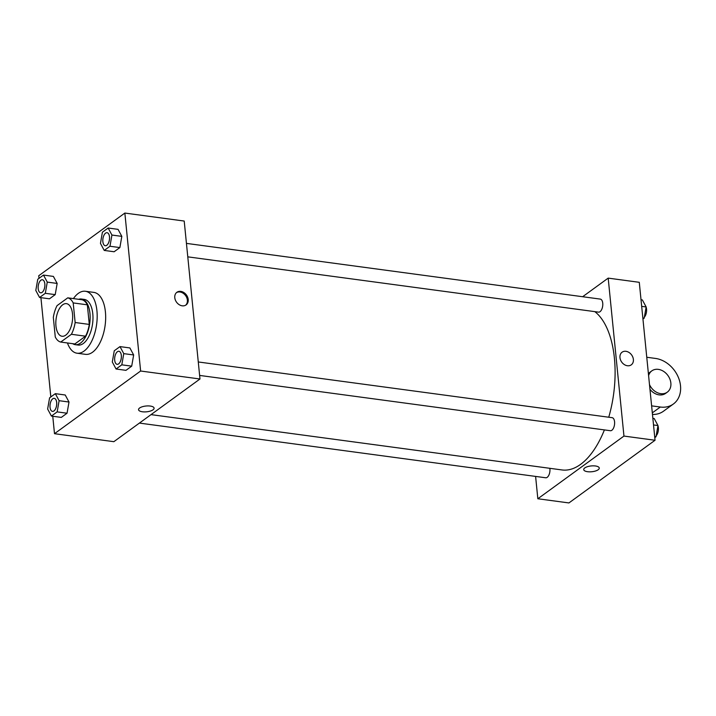 <?xml version="1.0" encoding="UTF-8"?>
<svg xmlns="http://www.w3.org/2000/svg" width="716" height="716" viewBox="0 0 716 716"><rect width="100%" height="100%" fill="white"/><g stroke="black" fill="none" stroke-linecap="round" stroke-linejoin="round"><path stroke-width="1.07" d="M72.522 313.921A16.45 8.198 97.7 0 1 62.041 336.252A16.45 8.198 97.7 0 1 56.108 318.853A16.45 8.198 97.7 0 1 66.436 303.647A16.45 8.198 97.7 0 1 72.522 313.921M67.76 297.838L57.074 305.616A22.411 11.17 97.7 0 0 53.324 317.385L55.275 336.976A22.411 11.17 97.7 0 0 60.717 342.06L71.403 334.291A22.411 11.17 97.7 0 0 75.153 322.513L73.193 302.922A22.411 11.17 97.7 0 0 67.76 297.838L81.892 299.744A22.411 11.17 97.7 0 1 87.334 304.828L73.193 302.922M60.717 342.06L74.849 343.966L85.535 336.189L71.403 334.291M87.334 304.828L89.285 324.42L75.153 322.513M89.285 324.42A22.411 11.17 97.7 0 1 85.535 336.189M72.71 343.68A23.028 11.483 -82.3 0 0 75.296 344.673A23.028 11.483 -82.3 0 0 80.496 343.116A23.028 11.483 -82.3 0 0 90.144 318.316A23.028 11.483 -82.3 0 0 81.445 299.028A23.028 11.483 -82.3 0 0 78.679 299.306M81.445 299.028L84.273 299.413A23.028 11.483 97.7 0 1 92.794 313.796A23.028 11.483 97.7 0 1 83.316 343.501A23.028 11.483 97.7 0 1 78.125 345.058L75.296 344.673M73.408 298.599A31.253 15.582 97.7 0 1 85.365 291.26A31.253 15.582 97.7 0 1 96.928 310.78A31.253 15.582 97.7 0 1 77.024 353.212A31.253 15.582 97.7 0 1 67.438 342.964M85.365 291.26L93.85 292.397A31.253 15.582 97.7 0 1 105.413 311.925A31.253 15.582 97.7 0 1 85.508 354.348L77.024 353.212M51.418 416.068L61.308 417.401L67.044 413.221L69.004 402.025L65.228 394.999L55.329 393.666L49.592 397.836L47.632 409.042L51.418 416.068L57.155 411.888L59.115 400.692L55.329 393.666M39.577 297.48L49.467 298.814L55.213 294.634L57.164 283.438L53.387 276.412L43.497 275.078L37.76 279.258L35.8 290.454L39.577 297.48L45.314 293.309L47.274 282.104L43.497 275.078M52.76 416.247L54.497 433.69L140.622 371.013L124.853 213.064L38.736 275.741L38.995 278.354M40.919 297.659L50.827 396.941M116.073 369.009L125.962 370.342L131.699 366.162L133.659 354.966L129.882 347.94L119.993 346.607L114.256 350.777L112.296 361.983L116.073 369.009L121.809 364.829L123.77 353.632L119.993 346.607M104.232 250.421L114.13 251.755L119.867 247.575L121.827 236.378L118.051 229.353L108.152 228.019L102.415 232.199L100.455 243.395L104.232 250.421L109.969 246.25L111.929 235.045L108.152 228.019M54.497 433.69L113.853 441.683L199.979 378.997L140.622 371.013M150.253 406.053A7.813 2.918 -5.7 0 1 154.092 408.138A7.813 2.918 -5.7 0 1 146.61 411.816A7.813 2.918 -5.7 0 1 138.546 409.686A7.813 2.918 -5.7 0 1 142.323 406.742A7.813 2.918 -5.7 0 1 150.253 406.053M199.979 378.997L184.209 221.047L124.853 213.064M188.21 299.503A7.813 6.113 -126 0 1 186.097 304.918A7.813 6.113 -126 0 1 176.557 302.197A7.813 6.113 -126 0 1 176.897 292.28A7.813 6.113 -126 0 1 183.86 292.549A7.813 6.113 -126 0 1 188.21 299.503M176.494 292.611A7.813 6.113 -126 0 1 183.287 293.336A7.813 6.113 -126 0 1 187.377 300.111A7.813 6.113 -126 0 1 185.659 305.195M154.092 408.138A7.813 2.918 -5.7 0 1 146.61 411.807A7.813 2.918 -5.7 0 1 138.546 409.686M594.826 311.639A82.251 41 97.7 0 1 614.418 358.304A82.251 41 97.7 0 1 608.743 417.222M604.402 429.913A82.251 41 97.7 0 1 562.042 469.956L151.031 414.627M187.789 256.847L598.549 312.14A6.578 3.285 -82.3 0 0 602.675 306.054A6.578 3.285 -82.3 0 0 600.303 299.1L186.437 243.386M549.843 468.309A6.578 3.285 97.7 0 1 549.915 468.846A6.578 3.285 97.7 0 1 545.726 477.778L139.405 423.084M198.278 361.965L612.135 417.679A6.578 3.285 97.7 0 1 614.57 421.787A6.578 3.285 97.7 0 1 610.381 430.719L199.621 375.426M655.05 440.259L568.925 502.936L537.832 498.757L535.604 476.417L537.832 498.757L623.958 436.071L608.188 278.121L582.645 296.719L608.188 278.121L639.281 282.31L655.05 440.259L623.958 436.071L608.188 278.121M107.069 232.7L107.051 232.7A6.578 3.285 97.7 0 1 109.485 236.808A6.578 3.285 97.7 0 1 105.315 245.74A6.578 3.285 97.7 0 1 105.306 245.74A6.578 3.285 97.7 0 1 102.925 238.786A6.578 3.285 97.7 0 1 107.051 232.7A6.578 3.285 97.7 0 1 107.069 232.7A6.578 3.285 97.7 0 1 109.503 236.808A6.578 3.285 97.7 0 1 105.297 245.74L105.297 245.74M114.13 251.755L119.867 247.575L109.969 246.25M119.867 247.575L121.827 236.378L111.929 235.045M121.827 236.378L118.051 229.353M42.396 279.759L42.414 279.759A6.578 3.285 97.7 0 1 42.414 279.759A6.578 3.285 97.7 0 1 44.848 283.867A6.578 3.285 97.7 0 1 40.66 292.799A6.578 3.285 97.7 0 1 40.651 292.799A6.578 3.285 97.7 0 1 38.261 285.845A6.578 3.285 97.7 0 1 42.396 279.759A6.578 3.285 97.7 0 1 44.831 283.867A6.578 3.285 97.7 0 1 40.633 292.799L40.66 292.799M49.467 298.814L55.213 294.634L45.314 293.309M55.213 294.634L57.164 283.438L47.274 282.104M57.164 283.438L53.387 276.412M121.344 355.396A6.578 3.285 97.7 0 1 117.156 364.328A6.578 3.285 97.7 0 1 117.138 364.328L117.129 364.328A6.578 3.285 97.7 0 1 114.757 357.365A6.578 3.285 97.7 0 1 118.883 351.279A6.578 3.285 97.7 0 1 118.91 351.288A6.578 3.285 97.7 0 1 121.344 355.396M125.962 370.342L131.699 366.162L121.809 364.829M131.699 366.162L133.659 354.966L123.77 353.632M133.659 354.966L129.882 347.94M118.91 351.288L118.883 351.279A6.578 3.285 97.7 0 1 121.317 355.396A6.578 3.285 97.7 0 1 117.129 364.328M54.228 398.338L54.255 398.347A6.578 3.285 97.7 0 1 54.255 398.347A6.578 3.285 97.7 0 1 56.689 402.455A6.578 3.285 97.7 0 1 52.492 411.387A6.578 3.285 97.7 0 1 52.483 411.387A6.578 3.285 97.7 0 1 50.102 404.424A6.578 3.285 97.7 0 1 54.228 398.338A6.578 3.285 97.7 0 1 56.662 402.455A6.578 3.285 97.7 0 1 52.474 411.387L52.474 411.387M61.308 417.401L67.044 413.221L57.155 411.888M67.044 413.221L69.004 402.025L59.115 400.692M69.004 402.025L65.228 394.999M642.95 319.059L644.185 318.164L646.145 306.958L642.368 299.932L641.026 299.753M644.185 318.164L642.843 317.976M646.145 306.958L641.679 306.358M646.118 307.11A6.578 3.285 97.7 0 1 646.548 309.106A6.578 3.285 97.7 0 1 644.364 317.125M654.791 437.646L656.026 436.742L657.977 425.546L654.2 418.52L652.858 418.341M656.026 436.742L654.684 436.563M657.977 425.546L653.52 424.946M657.95 425.698A6.578 3.285 97.7 0 1 658.38 427.685A6.578 3.285 97.7 0 1 656.205 435.704M631.27 364.847A7.813 6.113 54 0 0 631.61 354.93A7.813 6.113 54 0 0 622.07 352.209A7.813 6.113 -126 0 1 631.619 354.93A7.813 6.113 -126 0 1 631.27 364.847A7.813 6.113 -126 0 1 627.395 365.742A7.813 6.113 -126 0 1 620.53 359.942A7.813 6.113 -126 0 1 622.07 352.209M583.719 469.615A7.813 2.918 174.3 0 0 589.599 471.835A7.813 2.918 174.3 0 0 598.209 469.741A7.813 2.918 -5.7 0 1 589.599 471.844A7.813 2.918 -5.7 0 1 583.719 469.615A7.813 2.918 -5.7 0 1 591.201 465.937A7.813 2.918 -5.7 0 1 599.265 468.067A7.813 2.918 -5.7 0 1 598.209 469.741A7.813 2.918 174.3 0 0 599.265 468.067M537.832 498.757L623.958 436.071M652.473 414.439A26.322 20.594 54 0 0 663.446 411.235L673.389 404.003A26.322 20.594 -126 0 1 660.322 407.028L651.614 405.856M648.598 375.623A13.156 10.301 -126 0 1 651.811 370.879A13.156 10.301 -126 0 1 663.535 371.335A13.156 10.301 -126 0 1 670.856 383.042A13.156 10.301 -126 0 1 667.294 392.162L665.638 393.361A13.156 10.301 -126 0 1 649.958 389.298M648.419 373.806A13.156 10.301 -126 0 1 650.155 372.087L651.811 370.879M646.763 357.257L655.471 358.43A26.322 20.594 -126 0 1 678.589 377.941A26.322 20.594 -126 0 1 673.389 404.003M667.294 392.162A13.156 10.301 -126 0 1 649.493 384.582M652.312 412.855L660.322 407.028"/></g></svg>
